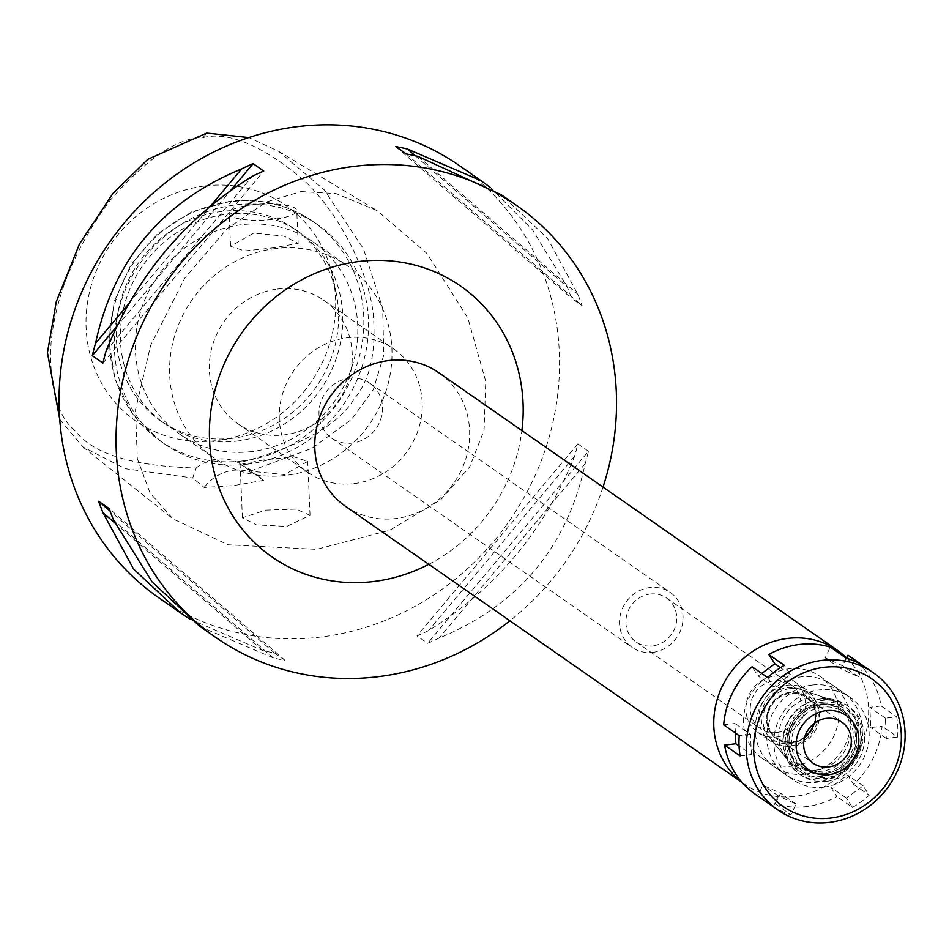 <?xml version="1.0" encoding="UTF-8"?>
<svg xmlns="http://www.w3.org/2000/svg" width="949" height="949" viewBox="0 0 949 949"><rect width="100%" height="100%" fill="white"/><g stroke="black" fill="none" stroke-linecap="round" stroke-linejoin="round"><path stroke-width="0.71" stroke-dasharray="4.75 3.56" d="M196.194 467.987A41.78 38.684 -55.1 0 1 217.202 459.114A41.78 38.684 -55.1 0 1 238.768 462.898C300.062 446.516 338.603 425.093 354.38 398.616C369.256 380.905 375.685 354.784 373.669 320.24C372.316 280.821 341.794 213.454 300.608 177.404C260.607 144.758 228.116 131.46 203.157 137.522C177.949 137.475 146.965 158.353 110.214 200.18C75.588 247.25 55.884 294.617 51.116 342.281C48.85 386.682 57.201 416.552 76.157 431.878C94.034 454.334 134.046 466.374 196.194 467.987L192.718 477.964L204.201 487.454L233.928 485.544L263.514 480.348A41.78 38.684 124.9 0 0 258.911 476.54A41.78 38.684 124.9 0 0 233.264 470.301A41.78 38.684 124.9 0 0 204.201 487.454M205.281 185.921A131.318 121.579 -55.1 0 1 332.945 277.606A131.318 121.579 -55.1 0 1 219.741 440.158A131.318 121.579 -55.1 0 1 216.396 440.597A131.318 121.579 -55.1 0 1 86.122 328.188A131.318 121.579 -55.1 0 1 205.281 185.921M238.768 462.898L263.514 480.348M59.751 419.411L82.86 446.884L125.351 468.723L192.718 477.964M250.465 471.048L311.782 448.379L351.391 419.494L373.254 389.719L383.752 355.234L382.684 308.259L363.443 248.792L324.238 189.847L278.484 151.223L248.804 137.569M265.779 510.123L295.969 509.103L310.05 515.295L286.835 526.375L256.586 524.939L242.41 517.751L265.779 510.123M300.987 191.591L335.946 193.584L377.109 210.619L427.05 253.549L467.845 317.986L485.746 381.427L484.073 430.205L469.66 466.932L440.716 499.815L389.837 530.183L316.61 549.352L228.092 544.773L172.777 518.771L150.013 492.887L137.32 458.616L135.505 409.802L150.701 345.187L184.723 278.211L226.93 228.887L266.396 201.971L300.987 191.591M158.874 597.823A263.217 243.703 124.9 0 0 320.43 637.076A263.217 243.703 124.9 0 0 548.344 439.897A263.217 243.703 124.9 0 0 459.707 165.814M603.018 487.086A263.217 243.703 -55.1 0 1 509.898 620.8M490.408 187.57L532.591 229.943L567.217 286.871A263.217 243.703 -55.1 0 1 571.512 298.306L582.128 305.697A263.217 243.703 124.9 0 0 577.834 294.273L547.585 238.436L501.535 194.948M588.487 451.261L577.858 443.859A263.217 243.703 -55.1 0 1 574.608 456.196C544.085 531.072 495.378 589.222 428.497 630.646A263.217 243.703 -55.1 0 1 417.026 635.901L427.655 643.292A263.217 243.703 124.9 0 0 439.126 638.048C518.451 605.284 567.158 547.134 585.225 463.587A263.217 243.703 124.9 0 0 588.487 451.261L427.655 643.292M190.358 619.377L262.671 650.504A263.217 243.703 -55.1 0 0 274.475 652.971L285.103 660.362A263.217 243.703 124.9 0 1 273.288 657.906L200.666 626.921M428.782 564.311A165.031 152.801 124.9 0 0 521.891 430.585M345.638 506.41A81.472 75.434 124.9 0 0 395.65 518.557A81.472 75.434 124.9 0 0 466.196 457.537A81.472 75.434 124.9 0 0 438.758 372.696M846.674 657.93A81.472 75.434 -55.1 0 1 863.222 741.276A81.472 75.434 -55.1 0 1 794.645 796.413A81.472 75.434 -55.1 0 1 744.645 784.265A81.472 75.434 -55.1 0 1 741.988 782.32M793.328 766.021A50.131 46.418 124.9 0 0 836.733 728.464A50.131 46.418 124.9 0 0 819.853 676.257A50.131 46.418 124.9 0 0 789.082 668.784A50.131 46.418 124.9 0 0 745.665 706.341A50.131 46.418 124.9 0 0 762.545 758.548A50.131 46.418 124.9 0 0 793.328 766.021M812.391 685.024A50.131 46.418 -55.1 0 1 843.175 692.497A50.131 46.418 -55.1 0 1 860.055 744.704A50.131 46.418 -55.1 0 1 816.638 782.261A50.131 46.418 -55.1 0 1 785.867 774.787A50.131 46.418 -55.1 0 1 768.987 722.58A50.131 46.418 -55.1 0 1 812.391 685.024M816.116 770.114A37.604 34.816 124.9 0 0 849.758 737.231A37.604 34.816 124.9 0 0 827.919 698.701A37.604 34.816 124.9 0 0 812.925 697.183A37.604 34.816 124.9 0 0 782.035 720.766A37.604 34.816 124.9 0 0 786.401 758.334A37.604 34.816 124.9 0 0 816.116 770.114M787.385 687.657A28.814 26.679 -55.1 0 1 798.88 688.82A28.814 26.679 -55.1 0 1 815.618 718.346A28.814 26.679 -55.1 0 1 789.829 743.553A28.814 26.679 -55.1 0 1 767.053 734.526A28.814 26.679 -55.1 0 1 763.708 705.736A28.814 26.679 -55.1 0 1 787.385 687.657M789.936 745.985A31.341 29.016 124.9 0 0 817.065 722.521A31.341 29.016 124.9 0 0 806.52 689.887A31.341 29.016 124.9 0 0 787.279 685.214A31.341 29.016 124.9 0 0 760.149 708.689A31.341 29.016 124.9 0 0 770.707 741.311A31.341 29.016 124.9 0 0 789.936 745.985M774.325 676.198A31.341 29.016 -55.1 0 1 793.566 680.86A31.341 29.016 -55.1 0 1 804.111 713.494A31.341 29.016 -55.1 0 1 776.982 736.97A31.341 29.016 -55.1 0 1 757.753 732.296A31.341 29.016 -55.1 0 1 747.195 699.662A31.341 29.016 -55.1 0 1 774.325 676.198M776.792 732.509A26.738 24.757 124.9 0 0 799.936 712.485A26.738 24.757 124.9 0 0 790.932 684.632A26.738 24.757 124.9 0 0 774.526 680.647A26.738 24.757 124.9 0 0 751.371 700.682A26.738 24.757 124.9 0 0 760.374 728.524A26.738 24.757 124.9 0 0 776.792 732.509M650.16 594.05A26.738 24.757 -55.1 0 1 666.578 598.036A26.738 24.757 -55.1 0 1 675.581 625.877A26.738 24.757 -55.1 0 1 652.426 645.913A26.738 24.757 -55.1 0 1 636.008 641.915A26.738 24.757 -55.1 0 1 627.004 614.074A26.738 24.757 -55.1 0 1 650.16 594.05M652.71 652.39A33.429 30.949 124.9 0 0 681.643 627.348A33.429 30.949 124.9 0 0 670.397 592.544A33.429 30.949 124.9 0 0 649.875 587.561A33.429 30.949 124.9 0 0 620.931 612.603A33.429 30.949 124.9 0 0 632.188 647.408A33.429 30.949 124.9 0 0 652.71 652.39M349.327 378.271A33.429 30.949 -55.1 0 1 369.849 383.254A33.429 30.949 -55.1 0 1 381.107 418.058A33.429 30.949 -55.1 0 1 352.162 443.1A33.429 30.949 -55.1 0 1 331.64 438.118A33.429 30.949 -55.1 0 1 320.394 403.313A33.429 30.949 -55.1 0 1 349.327 378.271M353.93 483.622A75.208 69.633 124.9 0 0 419.043 427.287A75.208 69.633 124.9 0 0 393.716 348.971A75.208 69.633 124.9 0 0 347.559 337.761A75.208 69.633 124.9 0 0 282.446 394.096A75.208 69.633 124.9 0 0 307.773 472.4A75.208 69.633 124.9 0 0 353.93 483.622M277.606 289.042A75.208 69.633 -55.1 0 1 323.763 300.264A75.208 69.633 -55.1 0 1 349.09 378.568A75.208 69.633 -55.1 0 1 283.976 434.903A75.208 69.633 -55.1 0 1 237.819 423.693A75.208 69.633 -55.1 0 1 212.493 345.377A75.208 69.633 -55.1 0 1 277.606 289.042M275.839 248.531A116.988 108.316 124.9 0 0 174.545 336.16A116.988 108.316 124.9 0 0 213.94 457.976A116.988 108.316 124.9 0 0 285.744 475.425A116.988 108.316 124.9 0 0 387.038 387.785A116.988 108.316 124.9 0 0 347.642 265.969A116.988 108.316 124.9 0 0 275.839 248.531M274.676 247.713L244.593 250.963L230.56 246.289L253.68 233.098L284.036 236.123L298.176 243.335L274.676 247.713M251.544 451.605A116.988 108.316 -55.1 0 1 179.741 434.156A116.988 108.316 -55.1 0 1 140.345 312.34A116.988 108.316 -55.1 0 1 241.639 224.711A116.988 108.316 -55.1 0 1 313.443 242.161A116.988 108.316 -55.1 0 1 352.838 363.977A116.988 108.316 -55.1 0 1 251.544 451.605M263.597 459.992L240.085 464.369L254.095 471.558L284.581 474.607L307.701 461.416L293.81 456.742L263.597 459.992M252.446 204.735A33.844 8.138 -2.5 0 0 229.136 213.525A33.844 8.138 -2.5 0 0 273.431 219.349A33.844 8.138 -2.5 0 0 296.752 210.571A33.844 8.138 -2.5 0 0 252.446 204.735M247.072 464.203A133.69 123.785 124.9 0 0 362.826 364.048A133.69 123.785 124.9 0 0 317.808 224.83A133.69 123.785 124.9 0 0 235.743 204.901A133.69 123.785 124.9 0 0 119.989 305.044A133.69 123.785 124.9 0 0 165.007 444.262A133.69 123.785 124.9 0 0 247.072 464.203M236.515 441.143A116.988 108.316 124.9 0 0 337.808 353.502A116.988 108.316 124.9 0 0 298.413 231.698A116.988 108.316 124.9 0 0 226.609 214.249A116.988 108.316 124.9 0 0 125.315 301.877A116.988 108.316 124.9 0 0 164.711 423.693A116.988 108.316 124.9 0 0 236.515 441.143M232.375 438.248A116.988 108.316 -55.1 0 1 160.571 420.81A116.988 108.316 -55.1 0 1 121.175 298.994A116.988 108.316 -55.1 0 1 222.469 211.366A116.988 108.316 -55.1 0 1 294.273 228.804A116.988 108.316 -55.1 0 1 336.195 293.039A116.988 108.316 -55.1 0 1 235.352 437.857A116.988 108.316 -55.1 0 1 232.375 438.248M262.671 650.504L114.948 523.053M274.475 652.971L110.155 511.179M285.103 660.362L109.254 508.64M273.288 657.906L113.548 520.076M129.111 303.265L210.31 206.301M116.822 326.373L230.583 190.535M102.895 363.087L263.739 171.045M106.158 350.75L252.268 176.289M415.306 155.802L567.217 286.871M395.662 146.573L571.512 298.306M406.291 153.975L582.128 305.697M418.094 156.431L577.834 294.273M574.608 456.196L428.497 630.646M577.858 443.859L417.026 635.901M585.225 463.587L439.126 638.048M789.948 688.606A29.692 27.497 124.9 0 0 765.546 707.242A29.692 27.497 124.9 0 0 768.987 736.91A29.692 27.497 124.9 0 0 792.462 746.211A29.692 27.497 124.9 0 0 819.034 720.232A29.692 27.497 124.9 0 0 801.786 689.804A29.692 27.497 124.9 0 0 789.948 688.606M822.368 776.424A39.692 36.75 -55.1 0 1 791.003 764.004A39.692 36.75 -55.1 0 1 786.389 724.348A39.692 36.75 -55.1 0 1 818.999 699.449A39.692 36.75 -55.1 0 1 834.835 701.05A39.692 36.75 -55.1 0 1 857.872 741.715A39.692 36.75 -55.1 0 1 822.368 776.424M792.296 742.521A25.908 23.986 -55.1 0 1 776.401 738.666A25.908 23.986 -55.1 0 1 767.67 711.691A25.908 23.986 -55.1 0 1 790.102 692.284A25.908 23.986 -55.1 0 1 806.009 696.151A25.908 23.986 -55.1 0 1 814.728 723.126A25.908 23.986 -55.1 0 1 792.296 742.521M790.363 692.462A25.908 23.986 124.9 0 0 767.931 711.869A25.908 23.986 124.9 0 0 776.662 738.844A25.908 23.986 124.9 0 0 792.557 742.711A25.908 23.986 124.9 0 0 814.989 723.304A25.908 23.986 124.9 0 0 806.259 696.329A25.908 23.986 124.9 0 0 790.363 692.462M804.799 736.827A25.065 23.215 -55.1 0 1 792.522 741.893A25.065 23.215 -55.1 0 1 777.136 738.156A25.065 23.215 -55.1 0 1 768.69 712.058A25.065 23.215 -55.1 0 1 790.398 693.28A25.065 23.215 -55.1 0 1 805.784 697.017A25.065 23.215 -55.1 0 1 814.135 723.423M822.439 702.224A39.277 36.37 124.9 0 0 786.804 744.787A39.277 36.37 124.9 0 0 825.772 778.405A39.277 36.37 124.9 0 0 861.407 735.855A39.277 36.37 124.9 0 0 822.439 702.224M825.559 773.542A34.259 31.72 -55.1 0 1 804.527 768.429A34.259 31.72 -55.1 0 1 792.996 732.758A34.259 31.72 -55.1 0 1 822.653 707.1A34.259 31.72 -55.1 0 1 843.685 712.201A34.259 31.72 -55.1 0 1 855.215 747.883A34.259 31.72 -55.1 0 1 825.559 773.542M819.236 704.716A34.259 31.72 124.9 0 0 789.568 730.374A34.259 31.72 124.9 0 0 801.11 766.045A34.259 31.72 124.9 0 0 822.131 771.157A34.259 31.72 124.9 0 0 851.799 745.499A34.259 31.72 124.9 0 0 840.256 709.816A34.259 31.72 124.9 0 0 819.236 704.716M761.715 673.41L758.156 676.008L752.082 666.708M735.38 732.972L734.965 723.47L723.684 724.822M755.107 794.099A83.559 77.367 124.9 0 0 757.717 795.831L762.925 785.179L780.553 793.245L775.345 803.898A83.559 77.367 124.9 0 0 806.401 806.555A83.559 77.367 124.9 0 0 836.899 796.531L830.826 787.231L847.564 775.048L853.637 784.349A83.559 77.367 124.9 0 0 882.048 726.222L870.755 727.575L869.877 707.313L881.158 705.961A83.559 77.367 124.9 0 0 850.612 656.957M846.555 658.167L842.795 665.866L825.167 657.799L830.375 647.147M804.977 774.147A50.131 46.418 -55.1 0 1 774.206 766.662A50.131 46.418 -55.1 0 1 757.326 714.467A50.131 46.418 -55.1 0 1 800.742 676.91A50.131 46.418 -55.1 0 1 831.514 684.383A50.131 46.418 -55.1 0 1 848.394 736.59A50.131 46.418 -55.1 0 1 804.977 774.147M767.622 677.527L773.708 686.827L790.446 674.644L784.36 665.344M790.446 674.644L780.446 667.681M773.269 806.65A83.559 77.367 124.9 0 0 790.885 814.728L796.092 804.076L778.465 795.997L773.269 806.65L757.717 795.831M775.345 803.898L790.885 814.728M773.708 686.827L758.156 676.008M852.451 807.35A83.559 77.367 124.9 0 0 869.189 795.167L863.104 785.867L846.366 798.05L852.451 807.35L836.899 796.531M853.637 784.349L869.189 795.167M897.588 737.053A83.559 77.367 124.9 0 0 896.698 716.792L885.417 718.144L886.307 738.405L897.588 737.053L882.048 726.222M881.158 705.961L896.698 716.792M845.927 657.977L840.719 668.63L858.347 676.696L863.543 666.044M840.719 668.63L825.167 657.799M858.347 676.696L842.795 665.866M885.417 718.144L869.877 707.313M886.307 738.405L870.755 727.575M863.104 785.867L847.564 775.048M846.366 798.05L830.826 787.231M823.281 704.17A37.83 35.03 -55.1 0 1 860.814 736.554A37.83 35.03 -55.1 0 1 826.484 777.551A37.83 35.03 -55.1 0 1 788.951 745.167A37.83 35.03 -55.1 0 1 823.281 704.17M826.65 781.371A41.78 38.684 124.9 0 0 862.831 750.078A41.78 38.684 124.9 0 0 848.762 706.578A41.78 38.684 124.9 0 0 823.115 700.338A41.78 38.684 124.9 0 0 786.935 731.643A41.78 38.684 124.9 0 0 801.003 775.143A41.78 38.684 124.9 0 0 826.65 781.371M821.039 698.903A41.78 38.684 -55.1 0 1 846.686 705.131A41.78 38.684 -55.1 0 1 860.755 748.631A41.78 38.684 -55.1 0 1 824.574 779.936A41.78 38.684 -55.1 0 1 798.939 773.708A41.78 38.684 -55.1 0 1 784.87 730.196A41.78 38.684 -55.1 0 1 821.039 698.903M824.313 773.85A35.516 32.883 124.9 0 0 855.061 747.254A35.516 32.883 124.9 0 0 843.103 710.279A35.516 32.883 124.9 0 0 821.312 704.977A35.516 32.883 124.9 0 0 790.553 731.584A35.516 32.883 124.9 0 0 802.522 768.56A35.516 32.883 124.9 0 0 824.313 773.85M820.007 704.075A35.516 32.883 -55.1 0 1 841.81 709.366A35.516 32.883 -55.1 0 1 853.768 746.353A35.516 32.883 -55.1 0 1 823.02 772.949A35.516 32.883 -55.1 0 1 801.217 767.658A35.516 32.883 -55.1 0 1 789.26 730.683A35.516 32.883 -55.1 0 1 820.007 704.075M823.637 787.136A50.131 46.418 124.9 0 0 867.054 749.58A50.131 46.418 124.9 0 0 850.162 697.373A50.131 46.418 124.9 0 0 819.39 689.899A50.131 46.418 124.9 0 0 775.985 727.456A50.131 46.418 124.9 0 0 792.866 779.663A50.131 46.418 124.9 0 0 823.637 787.136M796.092 804.076L780.553 793.245M778.465 795.997L762.925 785.179M740.113 755.902L751.394 754.55L739.046 745.961M751.394 754.55L750.505 734.301L734.965 723.47M750.505 734.301L739.224 735.653M206.68 133.097L203.157 137.522M242.41 460.953A133.69 123.785 -55.1 0 1 160.345 441.012A133.69 123.785 -55.1 0 1 115.327 301.806A133.69 123.785 -55.1 0 1 231.082 201.651A133.69 123.785 -55.1 0 1 313.146 221.592A133.69 123.785 -55.1 0 1 358.164 360.81A133.69 123.785 -55.1 0 1 242.41 460.953M258.911 476.54L244.617 466.576M278.484 151.223L377.109 210.619M480.099 180.025L481.06 180.69M179.231 611.998L180.239 612.698M742.201 782.557L744.645 784.265M819.853 676.257L843.175 692.497M762.545 758.548L785.867 774.787M798.88 688.82L827.919 698.701M767.053 734.526L786.401 758.334M793.566 680.86L806.52 689.887M757.753 732.296L770.707 741.311M666.578 598.036L790.932 684.632M636.008 641.915L760.374 728.524M369.849 383.254L670.397 592.544M331.64 438.118L632.188 647.408M323.763 300.264L393.716 348.971M237.819 423.693L307.773 472.4M179.741 434.156L213.94 457.976M230.56 246.289L229.136 213.525M298.176 243.335L296.752 210.571M313.443 242.161L347.642 265.969M310.05 515.295L307.701 461.428M242.41 517.751L240.085 464.369M82.86 446.884L172.777 518.771M317.808 224.83L313.146 221.592C288.235 204.676 260.453 197.89 229.8 201.259L191.662 211.912L157.771 233.584L131.199 264.273L114.355 301.141L108.827 340.845L115.149 379.742L132.86 414.238L160.345 441.012L165.007 444.262M160.571 420.81L164.711 423.693M294.273 228.804L298.413 231.698M336.195 293.039L332.945 277.606M235.352 437.857L219.741 440.158M768.987 736.91L791.003 764.004M801.786 689.804L834.835 701.05M777.136 738.156L813.151 763.233M805.784 697.017L841.799 722.094M801.11 766.045L804.527 768.429M840.256 709.816L843.685 712.201M846.686 705.131L848.762 706.578M798.939 773.708L801.003 775.143M841.81 709.366L843.103 710.279M801.217 767.658L802.522 768.56M831.514 684.383L850.162 697.373M774.206 766.662L792.866 779.663"/><path stroke-width="1.42" d="M248.804 137.569L206.68 133.097L147.759 159.385L112.943 193.43L79.491 243.952L56.299 301.616L47.45 352.625L59.751 419.411M480.099 180.025L459.707 165.814A263.217 243.703 124.9 0 0 298.14 126.561A263.217 243.703 124.9 0 0 70.238 323.739A263.217 243.703 124.9 0 0 158.874 597.823L179.231 611.998M509.898 620.8A263.217 243.703 -55.1 0 1 377.441 676.767A263.217 243.703 -55.1 0 1 215.874 637.514A263.217 243.703 -55.1 0 1 127.237 363.431A263.217 243.703 -55.1 0 1 355.151 166.253A263.217 243.703 -55.1 0 1 516.707 205.518A263.217 243.703 -55.1 0 1 603.018 487.086M490.408 187.57L481.072 180.69L407.477 149.04A263.217 243.703 -55.1 0 0 395.662 146.573L406.291 153.975A263.217 243.703 124.9 0 1 418.094 156.431L501.535 194.948M190.358 619.377L180.239 612.698L133.536 568.973L102.931 512.674A263.217 243.703 -55.1 0 1 98.637 501.238L109.254 508.64A263.217 243.703 124.9 0 0 113.548 520.076L152.089 581.891L199.693 626.245L215.874 637.514M200.666 626.921L199.693 626.245M241.639 168.898A263.217 243.703 -55.1 0 1 253.11 163.643L263.739 171.045A263.217 243.703 124.9 0 0 252.268 176.289C185.387 217.724 136.68 275.874 106.158 350.75A263.217 243.703 124.9 0 0 102.895 363.087L92.278 355.685A263.217 243.703 -55.1 0 1 95.529 343.348C113.607 259.801 162.303 201.651 241.639 168.898L210.31 206.301M521.891 430.585A165.031 152.801 124.9 0 0 359.303 261.473A165.031 152.801 124.9 0 0 209.551 440.277A165.031 152.801 124.9 0 0 373.277 581.559A165.031 152.801 124.9 0 0 428.782 564.311M741.988 782.32A81.472 75.434 -55.1 0 1 717.729 697.74A81.472 75.434 -55.1 0 1 787.753 638.392A81.472 75.434 -55.1 0 1 837.753 650.551L438.758 372.696A81.472 75.434 124.9 0 0 388.746 360.549A81.472 75.434 124.9 0 0 318.212 421.581A81.472 75.434 124.9 0 0 345.638 506.41L742.201 782.557M837.753 650.551A81.472 75.434 -55.1 0 1 846.674 657.93M114.948 523.053L102.931 512.674M110.155 511.179L98.637 501.238M95.529 343.348L129.111 303.265M92.278 355.685L116.822 326.373M230.583 190.535L253.11 163.643M407.477 149.04L415.306 155.802M814.135 723.423A25.065 23.215 -55.1 0 1 804.799 736.827M826.413 718.357A25.065 23.215 124.9 0 0 804.705 737.136A25.065 23.215 124.9 0 0 813.151 763.233A25.065 23.215 124.9 0 0 828.536 766.97A25.065 23.215 124.9 0 0 850.245 748.192A25.065 23.215 124.9 0 0 841.799 722.094A25.065 23.215 124.9 0 0 826.413 718.357M828.868 774.669A33.001 30.558 -55.1 0 1 796.128 746.412A33.001 30.558 -55.1 0 1 826.081 710.659A33.001 30.558 -55.1 0 1 858.821 738.915A33.001 30.558 -55.1 0 1 828.868 774.669A33.001 30.558 124.9 0 0 858.821 738.915A33.001 30.558 124.9 0 0 826.081 710.659A33.001 30.558 124.9 0 0 796.128 746.412A33.001 30.558 124.9 0 0 828.868 774.669M873.412 672.829A83.559 77.367 -55.1 0 1 901.55 759.841A83.559 77.367 -55.1 0 1 829.201 822.439A83.559 77.367 -55.1 0 1 777.907 809.971A83.559 77.367 -55.1 0 1 749.769 722.96A83.559 77.367 -55.1 0 1 822.119 660.374A83.559 77.367 -55.1 0 1 873.412 672.829L850.612 656.957A83.559 77.367 124.9 0 0 848.003 655.225L863.543 666.044A83.559 77.367 124.9 0 0 845.927 657.977L830.375 647.147A83.559 77.367 124.9 0 0 799.319 644.49A83.559 77.367 124.9 0 0 768.82 654.513L774.894 663.814L761.715 673.41M768.82 654.513L784.36 665.344A83.559 77.367 124.9 0 0 767.622 677.527L752.082 666.708A83.559 77.367 124.9 0 0 723.684 724.822L739.224 735.653A83.559 77.367 124.9 0 0 740.113 755.902L724.561 745.084L735.843 743.731L735.38 732.972M724.561 745.084A83.559 77.367 124.9 0 0 755.107 794.099L777.907 809.971M848.003 655.225L846.555 658.167M780.446 667.681L774.894 663.814M824.183 667.301A77.711 71.946 -55.1 0 1 901.277 733.826A77.711 71.946 -55.1 0 1 830.766 818.026A77.711 71.946 -55.1 0 1 753.672 751.501A77.711 71.946 -55.1 0 1 824.183 667.301M739.046 745.961L735.843 743.731M500.526 194.248L516.707 205.518"/></g></svg>

